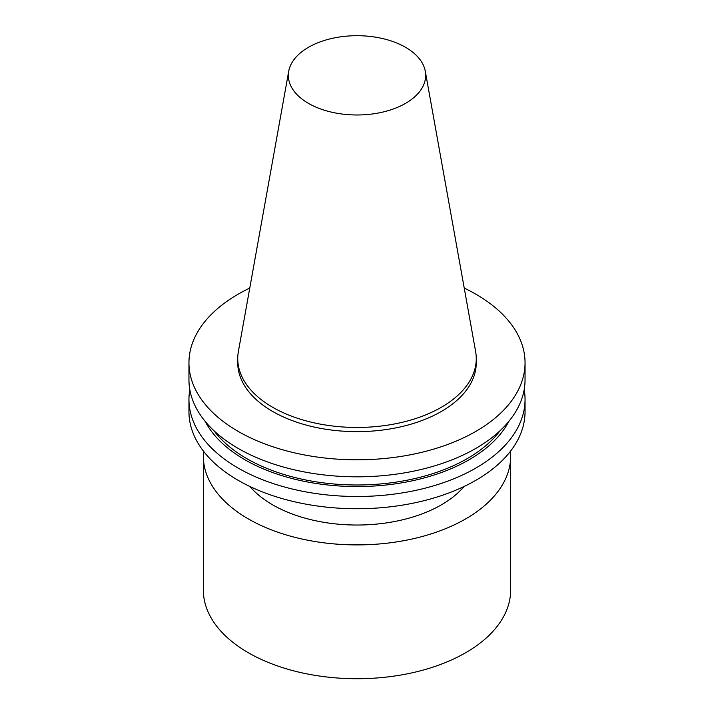 <?xml version="1.0" encoding="UTF-8"?>
<svg xmlns="http://www.w3.org/2000/svg" width="714" height="714" viewBox="0 0 714 714"><rect width="100%" height="100%" fill="white"/><g stroke="black" fill="none" stroke-linecap="round" stroke-linejoin="round"><path stroke-width="1.07" d="M308.448 103.369A68.66 39.645 0 0 0 386.515 111.134A68.66 39.645 0 0 0 425.294 71.257A68.66 39.645 0 0 0 357 35.7A68.66 39.645 0 0 0 288.706 71.257A68.66 39.645 0 0 0 308.448 103.369M288.706 71.257L238.378 351.502A119.256 68.847 0 0 0 237.744 358.606A119.256 68.847 0 0 0 272.677 407.292A119.256 68.847 0 0 0 402.634 422.215A119.256 68.847 0 0 0 476.256 358.606A119.256 68.847 0 0 0 475.622 351.502L425.294 71.257M249.918 486.493A119.256 68.847 0 0 0 272.677 504.869A119.256 68.847 0 0 0 464.082 486.493M189.817 389.639A168.049 97.024 0 0 0 188.951 399.474L188.951 411.719A168.049 97.024 0 0 0 238.173 480.326A168.049 97.024 0 0 0 421.314 501.353A168.049 97.024 0 0 0 525.049 411.719L525.049 399.474A168.049 97.024 0 0 0 524.183 389.639M188.951 399.474A168.049 97.024 0 0 0 238.173 468.081A168.049 97.024 0 0 0 421.314 489.108A168.049 97.024 0 0 0 525.049 399.474M205.132 421.34A158.57 91.553 0 0 0 244.875 459.745A158.57 91.553 0 0 0 508.868 421.34M213.923 430.694A155.857 89.982 0 0 0 246.794 458.629A155.857 89.982 0 0 0 500.077 430.694M249.766 288.081A168.049 97.024 0 0 0 188.951 362.792L188.951 379.803A168.049 97.024 0 0 0 238.173 448.41A168.049 97.024 0 0 0 421.314 469.437A168.049 97.024 0 0 0 525.049 379.803L525.049 362.792A168.049 97.024 0 0 0 464.234 288.081M188.951 362.792A168.049 97.024 0 0 0 238.173 431.39A168.049 97.024 0 0 0 421.314 452.426A168.049 97.024 0 0 0 525.049 362.792M237.744 358.606L237.744 362.792A119.256 68.847 0 0 0 272.677 411.478A119.256 68.847 0 0 0 402.634 426.401A119.256 68.847 0 0 0 476.256 362.792L476.256 358.606M203.579 451.31A153.662 88.715 0 0 0 203.338 456.184A153.662 88.715 0 0 0 248.347 518.917A153.662 88.715 0 0 0 415.798 538.151A153.662 88.715 0 0 0 510.662 456.184A153.662 88.715 0 0 0 510.421 451.31M203.338 456.184L203.338 590.014A153.662 88.715 0 0 0 248.347 652.748A153.662 88.715 0 0 0 415.798 671.972A153.662 88.715 0 0 0 510.662 590.014L510.662 456.184"/></g></svg>
